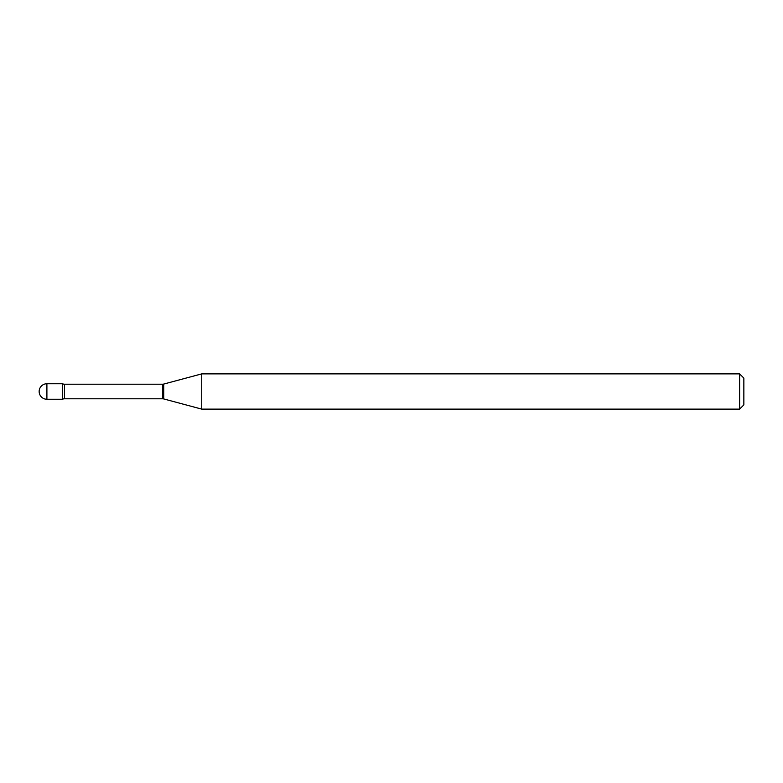 <?xml version="1.0" encoding="UTF-8"?>
<svg xmlns="http://www.w3.org/2000/svg" width="783" height="783" viewBox="0 0 783 783"><rect width="100%" height="100%" fill="white"/><g stroke="black" fill="none" stroke-linecap="round" stroke-linejoin="round"><path stroke-width="1.17" d="M201.73 409.118L201.73 373.882L163.716 384.071A4.228 4.228 0 0 1 162.619 384.218L64.47 384.218A4.228 4.228 0 0 1 62.542 383.748L62.542 399.252A4.228 4.228 0 0 1 64.47 398.782L162.619 398.782A4.228 4.228 0 0 1 163.716 398.929L201.73 409.118L739.622 409.118L739.622 373.882L743.85 378.111L743.85 404.889L739.622 409.118M46.902 383.748A7.752 7.752 0 0 0 39.15 391.5A7.752 7.752 0 0 0 46.902 399.252L62.542 399.252L62.542 383.748L46.902 383.748L46.902 399.252M201.73 373.882L739.622 373.882M64.47 384.218L64.47 398.782M162.619 384.218L162.619 398.782M163.716 384.071L163.716 398.929"/></g></svg>
